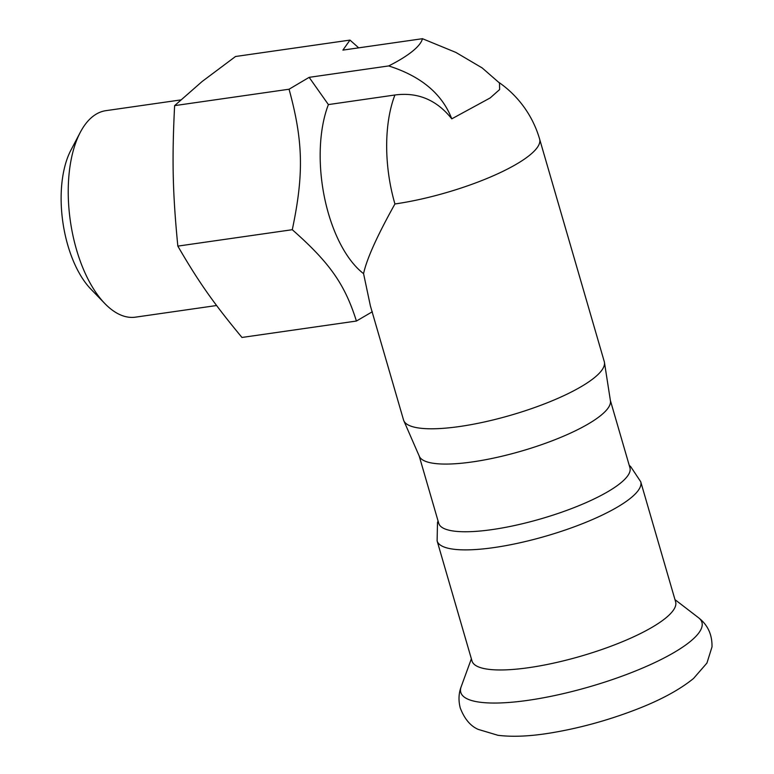 <?xml version="1.0" encoding="UTF-8"?>
<svg xmlns="http://www.w3.org/2000/svg" width="774" height="774" viewBox="0 0 774 774"><rect width="100%" height="100%" fill="white"/><g stroke="black" fill="none" stroke-linecap="round" stroke-linejoin="round"><path stroke-width="1.16" d="M437.117 540.9A106.019 25.765 163.8 0 0 546.115 536.063A106.019 25.765 163.8 0 0 640.727 481.747L675.615 601.824A106.019 25.765 163.8 0 1 580.993 656.149A106.019 25.765 163.8 0 1 472.005 660.986L437.117 540.9L437.494 522.605L438.065 520.989M610.27 400.1A99.546 24.188 163.8 0 1 521.424 451.097A99.546 24.188 163.8 0 1 419.082 455.644M610.376 400.458L629.939 467.777A99.546 24.188 163.8 0 1 541.094 518.783A99.546 24.188 163.8 0 1 438.742 523.33L419.189 456.002M349.974 40.093L235.528 56.502L202.14 81.493L174.614 105.632C171.896 159.918 172.65 192.968 177.836 246.113C198.405 281.61 213.489 303.098 241.972 337.454L356.417 321.046C344.836 284.261 329.753 262.773 292.282 229.704C303.998 174.131 303.234 141.081 289.06 89.223L309.145 77.342L388.693 65.935A104.529 25.397 -16.2 0 0 422.449 38.7L342.901 50.107L349.974 40.093L358.701 47.843M180.71 99.933L105.893 110.663A104.296 50.842 81.8 0 0 92.474 116.748A104.296 50.842 81.8 0 0 80.322 132.277A104.296 50.842 81.8 0 0 104.887 303.602A104.296 50.842 81.8 0 0 135.508 317.156L216.614 305.517M104.887 303.602L90.858 289.108A84.618 41.245 -98.2 0 1 70.927 150.127L80.322 132.277M174.614 105.632L289.06 89.223M177.836 246.113L292.282 229.704M388.693 65.935C421.104 76.249 442.128 93.886 451.774 118.838C436.729 99.904 417.776 91.961 394.914 94.999L328.389 104.587L309.145 77.342M422.449 38.7L455.847 52.409L482.173 67.928L499.482 83.011L499.627 89.552L490.174 97.94L451.774 118.838M372.304 311.767L356.417 321.046M328.389 104.587A104.529 50.949 81.8 0 0 363.567 273.638L370.388 305.885L403.525 419.934A104.529 25.397 -16.2 0 0 403.796 420.688A104.529 25.397 -16.2 0 0 486.178 421.569A104.529 25.397 -16.2 0 0 594.248 377.818A104.529 25.397 -16.2 0 0 604.446 362.396A104.529 25.397 -16.2 0 0 604.271 361.613L539.613 139.068A104.529 104.529 0 0 0 498.814 82.334M394.914 94.999A104.529 50.949 -98.2 0 0 394.933 203.968C377.161 235.809 366.702 259.029 363.567 273.638M403.796 420.688L419.344 456.35A99.546 24.188 -16.2 0 0 497.798 457.192A99.546 24.188 -16.2 0 0 600.721 415.532A99.546 24.188 -16.2 0 0 610.434 400.835L604.446 362.396M674.986 599.637L698.554 617.758A125.543 30.505 163.8 0 1 589.865 686.683A125.543 30.505 163.8 0 1 461.169 686.731L471.366 658.8M394.933 203.968A104.529 25.397 -16.2 0 0 529.59 155.274A104.529 25.397 -16.2 0 0 539.613 139.068M698.554 617.758C707.775 624.908 712.254 634.612 712.003 646.89L706.933 663.066L693.552 678.459C679.166 690.166 659.148 700.857 633.49 710.532C606.342 720.788 579.078 728.199 551.707 732.794C530.829 736.306 512.91 737.138 497.963 735.3L478.216 729.389C470.457 726.031 464.468 718.901 460.259 707.978C458.334 700.48 458.634 693.398 461.169 686.731M640.727 481.747L630.607 466.499L629.252 465.445"/></g></svg>
